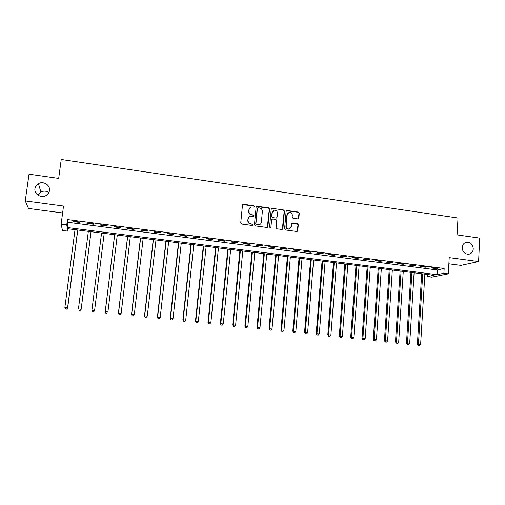 <?xml version="1.0" encoding="UTF-8"?>
<svg xmlns="http://www.w3.org/2000/svg" width="505" height="505" viewBox="0 0 505 505"><rect width="100%" height="100%" fill="white"/><g stroke="black" fill="none" stroke-linecap="round" stroke-linejoin="round"><path stroke-width="0.76" d="M254.577 206.551L253.958 205.769L243.561 204.291L242.482 205.137L240.746 222.913L241.636 224.043L252.083 225.457L252.835 224.858L252.216 224.075L250.865 223.892C248.984 223.437 248.037 222.244 248.031 220.3L248.176 218.816C248.384 217.402 249.173 216.506 250.537 216.134L253.194 216.273L253.706 215.685L253.087 214.903L251.743 214.72C249.861 214.265 248.921 213.066 248.914 211.134L249.053 209.657C249.262 208.275 250.025 207.385 251.345 207.006L254.078 207.132L254.577 206.551M254.217 207.082L253.731 205.964L242.684 204.632M252.443 225.407L251.989 224.239L250.865 223.892M253.333 216.228L252.86 215.086L251.743 214.72M462.182 247.456C462.485 251.768 464.606 254.04 468.539 254.286C471.335 253.819 472.914 252.052 473.267 248.984C472.945 244.635 470.799 242.368 466.822 242.185C464.082 242.678 462.536 244.433 462.182 247.456M34.952 188.605C33.974 193.901 40.754 198.402 45.665 195.732C47.817 194.608 49.086 192.897 49.465 190.6C50.462 185.158 43.31 180.657 38.399 183.668C36.455 184.811 35.306 186.459 34.952 188.605M297.824 218.911L298.859 218.072L299.276 213.179L298.411 212.075L287.181 210.484L286.139 211.317L284.586 228.872L285.458 229.983L297.009 231.505L297.773 230.665L298.285 224.725L297.413 223.62L292.313 222.964L291.568 223.797L291.309 226.751L289.283 228.999C287.345 229.024 286.316 228.039 286.196 226.051L287.212 214.499L289.15 212.283C291.126 212.207 292.18 213.186 292.319 215.212L292.155 217.131L293.02 218.236L297.824 218.911M443.895 273.274L448.314 273.843L431.731 277.15L427.495 276.614L433.959 275.301L67.392 228.696L67.815 231.145L62.487 230.469L61.118 224.188L66.742 224.908L67.19 227.515L437.059 274.669L443.895 273.274L444.166 268.49L67.449 219.568L66.742 224.908M61.118 224.188L63.535 206.04L25.25 200.921L29.019 174.2L58.681 178.404L61.231 159.492L457.997 218.015L457.076 234.882L479.75 238.101L478.582 261.552L449.216 257.626L448.314 273.843M269.518 208.969L268.641 207.852L257.197 206.229L256.13 207.069L254.451 224.775L255.341 225.899L266.836 227.458L267.896 226.606L269.518 208.969L268.395 208.041L256.357 206.539M272.264 208.363L283.602 209.973L284.466 211.084L282.907 228.645L282.143 229.491L276.993 228.834L276.115 227.723L276.765 220.571L275.888 219.46L272.656 219.012L271.602 219.858L270.92 227.313L270.39 227.906L269.563 227.13L271.21 209.203L272.264 208.363L283.602 209.973M448.869 263.799L460.831 265.377L478.582 261.552M25.25 200.921L28.495 208.458L62.614 212.952M67.449 219.568L67.878 222.288L437.33 269.973L444.166 268.49M73.2 221.613L79.815 222.471L79.79 222.023L73.143 221.165L73.2 221.613L73.257 221.177M86.961 223.399L93.526 224.245L93.551 223.81L86.961 222.951L86.961 223.399L87.018 222.957M100.615 225.167L107.129 226.006L107.199 225.577L100.659 224.731L100.615 225.167L100.665 224.731M114.155 226.915L120.613 227.755L120.733 227.332L114.25 226.493L114.155 226.915M127.588 228.658L133.995 229.485L134.16 229.068L127.727 228.235L127.588 228.658M140.908 230.381L147.264 231.202L147.479 230.798L141.097 229.971L140.908 230.381M154.12 232.092L160.426 232.906L160.685 232.508L154.36 231.688L154.12 232.092M167.231 233.79L173.486 234.598L173.789 234.206L167.515 233.392L167.231 233.79M180.234 235.475L186.44 236.277L186.787 235.892L180.563 235.084L180.234 235.475M193.137 237.142L199.292 237.937L199.683 237.565L193.503 236.763L193.137 237.142M205.933 238.802L212.043 239.591L212.472 239.218L206.349 238.423L205.933 238.802M218.627 240.443L224.687 241.226L225.167 240.866L219.088 240.077L218.627 240.443M231.227 242.072L237.236 242.855L237.754 242.495L231.726 241.718L231.227 242.072M243.726 243.694L249.691 244.464L250.246 244.117L244.262 243.341L243.726 243.694M256.123 245.297L262.044 246.068L262.644 245.72L256.704 244.95L256.123 245.297M268.433 246.894L274.303 247.652L274.941 247.317L269.051 246.554L268.433 246.894M280.641 248.473L286.468 249.224L287.143 248.896L281.298 248.138L280.641 248.473M292.755 250.038L298.537 250.789L299.25 250.467L293.449 249.716L292.755 250.038M304.774 251.597L310.512 252.342L311.269 252.027L305.512 251.275L304.774 251.597M316.704 253.144L322.398 253.876L323.187 253.567L317.481 252.828L316.704 253.144M328.547 254.678L334.196 255.404L335.023 255.101L329.355 254.368L328.547 254.678M340.294 256.193L345.9 256.919L346.765 256.622L341.14 255.896L340.294 256.193M351.953 257.708L357.515 258.427L358.417 258.137L352.831 257.411L351.953 257.708M363.524 259.204L369.048 259.917L369.982 259.633L364.44 258.913L363.524 259.204M375.007 260.694L380.492 261.401L381.458 261.123L375.96 260.41L375.007 260.694M386.407 262.164L391.848 262.871L392.852 262.6L387.392 261.893L386.407 262.164M397.719 263.629L403.123 264.33L404.158 264.065L398.742 263.364L397.719 263.629M408.949 265.087L414.315 265.781L415.381 265.516L410.003 264.822L408.949 265.087M420.097 266.526L425.418 267.214L426.517 266.962L421.183 266.268L420.097 266.526M431.163 267.959L436.446 268.647L437.576 268.395L432.28 267.707L431.163 267.959M48.846 192.607C46.315 190.877 43.682 190.694 40.943 192.052L38.09 195.233M427.621 274.493L427.495 276.614M68.124 228.79L67.815 231.145M67.878 222.288L67.19 227.515M437.33 269.973L437.059 274.669M107.129 226.006L107.18 225.571M120.613 227.755L120.67 227.319M133.995 229.485L134.046 229.055M147.264 231.202L147.315 230.772M160.426 232.906L160.476 232.483M173.486 234.598L173.531 234.175M186.44 236.277L186.484 235.854M199.292 237.937L199.336 237.52M212.043 239.591L212.081 239.168M224.687 241.226L224.731 240.809M237.236 242.855L237.281 242.438M249.691 244.464L249.729 244.048M262.044 246.068L262.082 245.651M274.303 247.652L274.341 247.235M286.468 249.224L286.499 248.814M298.537 250.789L298.569 250.379M310.512 252.342L310.55 251.932M322.398 253.876L322.43 253.472M334.196 255.404L334.228 255M345.9 256.919L345.931 256.515M357.515 258.427L357.546 258.023M369.048 259.917L369.073 259.519M380.492 261.401L380.517 261.003M391.848 262.871L391.874 262.474M403.123 264.33L403.148 263.932M414.315 265.781L414.334 265.384M425.418 267.214L425.444 266.823M436.446 268.647L436.465 268.25M249.988 207.732L249.053 209.657M251.515 214.896C249.64 214.442 248.7 213.249 248.694 211.317L248.832 209.846M249.186 216.815L248.176 218.816M250.644 224.056C248.763 223.608 247.816 222.415 247.81 220.477L247.955 218.993M267.347 227.383L269.272 209.152M258.137 207.751L257.392 208.344L255.928 223.879L256.546 224.662L258.951 224.826C260.353 224.479 261.154 223.576 261.375 222.131L262.366 211.526C262.354 209.6 261.42 208.407 259.551 207.953L258.137 207.751M257.525 207.997L257.392 208.344M259.987 224.422L257.727 225.022L256.313 224.826L255.694 224.05L257.159 208.533M282.314 229.44L284.201 211.267L283.33 210.162M271.886 219.258L271.349 220.028L270.92 227.313M270.484 227.881L270.667 227.477M277.434 213.173C277.289 211.115 276.216 210.137 274.209 210.232L272.277 212.447L271.905 216.531L272.782 217.642L276.33 218.084L277.062 217.245L277.434 213.173M273.167 210.736L272.277 212.447M276.525 218.021L272.53 217.819L271.652 216.708L272.025 212.63M272.012 208.552L271.475 208.634M288.172 212.731L287.212 214.499M289.946 228.784L289.005 229.156C287.074 229.182 286.045 228.203 285.925 226.215L286.941 214.675M297.148 231.473L297.994 224.889L297.129 223.784L291.877 223.172M298.266 218.861L298.992 213.356L298.127 212.258L286.411 210.736M75.018 229.668L64.874 307.501L67.67 307.917L77.776 230.015M66.628 309.104L65.536 308.997L66.654 309.161L67.601 307.779L77.694 230.009M65.536 308.997L64.874 307.501M67.67 307.917L66.654 309.161M88.343 231.359L78.452 308.902L81.172 309.312L91.039 231.7M80.175 310.506L79.096 310.392L80.188 310.556L81.153 309.186L91.001 231.7M81.172 309.312L80.188 310.556M101.568 233.039L91.91 310.297L94.593 310.575L104.2 233.373M92.535 311.825L91.91 310.297L92.535 311.825L93.614 311.888L92.541 311.781M93.614 311.888L94.568 310.701L93.602 311.939M114.641 234.705L105.204 311.8L107.925 311.957L117.293 235.04M114.686 234.711L105.267 311.68L105.854 313.201L106.946 313.264L105.88 313.157M105.854 313.201L105.204 311.8M127.607 236.353L118.41 313.169L121.156 313.327L130.29 236.693M127.696 236.365L118.517 313.056L119.073 314.565L120.171 314.628L119.117 314.52M121.156 313.327L120.171 314.628M119.073 314.565L118.41 313.169M140.472 237.988L131.508 314.527L134.279 314.684L143.18 238.335M140.611 238.007L131.66 314.413L132.177 315.915L133.288 315.985L132.241 315.871M134.279 314.684L133.288 315.985M132.177 315.915L131.508 314.527M153.242 239.61L144.506 315.871L147.296 316.035L155.969 239.957M153.419 239.635L144.701 315.764L145.188 317.26L146.305 317.323L145.263 317.216M147.296 316.035L146.305 317.323M145.188 317.26L144.506 315.871M165.905 241.22L157.396 317.203L160.211 317.374L168.664 241.573M166.132 241.251L157.636 317.102L158.09 318.586L159.214 318.655L158.185 318.548M160.211 317.374L159.214 318.655M158.09 318.586L157.396 317.203M178.48 242.817L170.185 318.529L173.026 318.699L181.257 243.17M178.745 242.855L170.469 318.434L170.892 319.905L172.028 319.974L171.006 319.873M173.026 318.699L172.028 319.974M170.892 319.905L170.185 318.529M190.953 244.407L182.879 319.842L185.739 320.012L193.75 244.761M191.262 244.445L183.208 319.753L183.593 321.218L184.742 321.287L183.725 321.186M185.739 320.012L184.742 321.287M183.593 321.218L182.879 319.842M203.326 245.979L195.473 321.148L198.358 321.319L206.154 246.339M203.679 246.023L195.839 321.06L196.199 322.518L197.354 322.588L196.344 322.487M198.358 321.319L197.354 322.588M196.199 322.518L195.473 321.148M215.61 247.538L207.965 322.436L210.875 322.619L218.457 247.905M216.001 247.589L208.376 322.36L208.704 323.806L209.865 323.882L208.868 323.774M210.875 322.619L209.865 323.882M208.704 323.806L207.965 322.436M227.799 249.091L220.363 323.724L223.292 323.907L230.665 249.457M228.235 249.148L220.818 323.648L221.114 325.087L222.282 325.163L221.291 325.056M223.292 323.907L222.282 325.163M221.114 325.087L220.363 323.724M239.894 250.625L232.666 324.999L235.62 325.182L242.785 250.998M240.367 250.688L233.159 324.923L233.424 326.356L234.604 326.432L233.626 326.331M235.62 325.182L234.604 326.432M233.424 326.356L232.666 324.999M251.9 252.153L244.881 326.262L247.848 326.445L254.81 252.525M252.412 252.222L245.411 326.192L245.645 327.619L246.831 327.695L245.859 327.594M247.848 326.445L246.831 327.695M245.645 327.619L244.881 326.262M263.818 253.668L256.995 327.518L259.98 327.701L266.747 254.04M264.368 253.737L257.563 327.455L257.771 328.869L258.964 328.944L257.998 328.843M259.98 327.701L258.964 328.944M257.771 328.869L256.995 327.518M275.642 255.17L269.02 328.761L272.025 328.951L278.596 255.549M276.229 255.246L269.626 328.704L269.803 330.106L271.008 330.188L270.049 330.087M272.025 328.951L271.008 330.188M269.803 330.106L269.02 328.761M287.383 256.666L280.95 329.992L283.98 330.188L290.35 257.045M288.008 256.742L281.594 329.942L281.746 331.337L282.958 331.419L282.005 331.318M283.98 330.188L282.958 331.419M281.746 331.337L280.95 329.992M299.036 258.143L292.793 331.223L295.842 331.419L302.022 258.528M299.692 258.232L293.474 331.173L293.594 332.561L294.819 332.644L293.872 332.542M295.842 331.419L294.819 332.644M293.594 332.561L292.793 331.223M310.6 259.614L304.547 332.435L307.614 332.637L313.605 259.999M311.295 259.703L305.266 332.391L305.361 333.773L306.585 333.856L305.645 333.761M307.614 332.637L306.585 333.856M305.361 333.773L304.547 332.435M322.076 261.079L316.212 333.647L319.299 333.849L325.1 261.464M322.809 261.167L316.97 333.603L317.033 334.979L318.27 335.061L317.336 334.96M319.299 333.849L318.27 335.061M317.033 334.979L316.212 333.647M333.47 262.524L327.795 334.847L330.895 335.049L336.513 262.909M334.241 262.625L328.585 334.809L328.938 336.16L328.622 336.172L329.86 336.254L328.938 336.16M330.895 335.049L329.86 336.254M328.622 336.172L327.795 334.847M344.782 263.964L339.284 336.033L342.403 336.242L347.844 264.355M345.584 264.065L340.111 336.002L340.452 337.346L340.124 337.359L341.374 337.441L340.452 337.346M342.403 336.242L341.374 337.441M340.124 337.359L339.284 336.033M356.012 265.39L350.691 337.214L353.828 337.422L359.087 265.781M356.846 265.497L351.549 337.188L351.884 338.527L351.537 338.533L352.793 338.621L351.884 338.527M353.828 337.422L352.793 338.621M351.537 338.533L350.691 337.214M367.16 266.81L362.016 338.388L365.172 338.596L370.253 267.202M368.025 266.918L362.906 338.363L363.228 339.695L362.868 339.707L364.13 339.789L363.228 339.695M365.172 338.596L364.13 339.789M362.868 339.707L362.016 338.388M378.226 268.212L373.258 339.549L376.427 339.764L381.338 268.609M379.122 268.332L374.18 339.53L374.489 340.856L374.117 340.862L375.385 340.951L374.489 340.856M376.427 339.764L375.385 340.951M374.117 340.862L373.258 339.549M389.21 269.613L384.412 340.705L387.6 340.919L392.341 270.011M390.144 269.733L385.372 340.692L385.668 342.011L385.283 342.018L386.559 342.1L385.668 342.011M387.6 340.919L386.559 342.1M385.283 342.018L384.412 340.705M400.118 270.996L395.491 341.853L398.691 342.068L403.261 271.4M401.084 271.122L396.482 341.841L396.766 343.154L396.368 343.16L397.65 343.248L396.766 343.154M398.691 342.068L397.65 343.248M396.368 343.16L395.491 341.853M410.944 272.372L406.487 342.99L409.706 343.211L414.106 272.776M411.941 272.504L407.51 342.983L407.781 344.29L407.371 344.29L408.659 344.385L407.781 344.29M409.706 343.211L408.659 344.385M407.371 344.29L406.487 342.99M421.694 273.742L417.401 344.12L420.633 344.341L424.875 274.146M422.723 273.874L418.456 344.113L418.721 345.42L418.298 345.42L419.592 345.508L418.721 345.42M420.633 344.341L419.592 345.508M418.298 345.42L417.401 344.12M40.943 192.052L38.399 183.668M465.288 242.602L466.822 242.185"/></g></svg>
